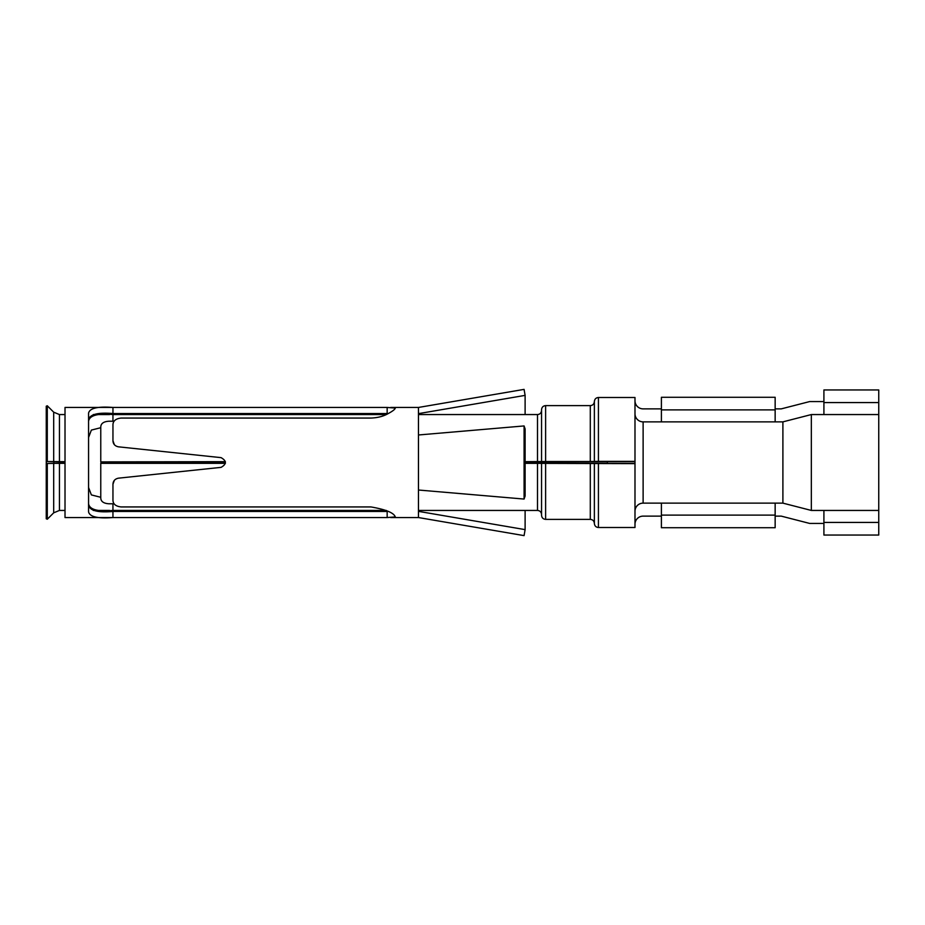 <?xml version="1.0" encoding="UTF-8"?>
<svg xmlns="http://www.w3.org/2000/svg" width="925" height="925" viewBox="0 0 925 925"><rect width="100%" height="100%" fill="white"/><g stroke="black" fill="none" stroke-linecap="round" stroke-linejoin="round"><path stroke-width="1.39" d="M878.75 522.428L878.75 535.043L823.909 535.043L823.909 522.428L878.75 522.428L878.75 389.957L823.909 389.957L823.909 402.572L878.75 402.572M634.989 400.745A8.128 8.128 0 0 0 643.118 408.873L661.398 408.873M823.909 402.572L823.909 414.562L811.329 414.562L782.897 421.869L643.118 421.869A8.128 8.128 0 0 1 634.989 413.752M775.15 408.873L781.243 408.873L809.687 401.566L823.909 401.566M775.15 516.127L781.243 516.127L809.687 523.434L823.909 523.434M823.909 522.428L823.909 510.438L811.329 510.438L782.897 503.131L643.118 503.131L643.118 421.869M634.989 511.248A8.128 8.128 0 0 1 643.118 503.131M634.989 524.255A8.128 8.128 0 0 1 643.118 516.127L661.398 516.127M823.909 414.562L878.75 414.562M823.909 510.438L878.75 510.438M811.329 510.438L811.329 414.562M525.111 463.333L634.989 463.633L634.989 461.598L525.111 461.887M607.367 463.402L634.989 463.402L634.989 397.496L598.429 397.496L598.429 461.367L634.989 461.367M782.897 503.131L782.897 421.869M634.989 463.633L634.989 527.504L598.429 527.504C595.989 527.285 594.636 525.932 594.37 523.434L594.37 463.564M225.411 463.113L100.767 463.113L100.767 497.743C100.767 501.396 103.473 503.42 108.884 503.778L114.122 503.778M225.376 463.333L100.767 463.333M541.553 463.425L541.553 515.317C541.819 517.803 543.172 519.156 545.611 519.376L590.3 519.376C592.752 519.596 594.104 520.948 594.37 523.434M607.367 461.598L607.367 463.263L525.111 463.113M598.429 397.496C595.989 397.715 594.636 399.068 594.37 401.566L594.37 461.436L598.429 461.367M225.411 461.887L100.767 461.887L225.376 461.667M590.3 461.506L545.611 461.506L545.611 405.624L590.3 405.624L590.3 461.506L594.37 461.436M545.611 461.506L525.111 461.667M554.549 461.737L554.549 463.263M100.767 497.292L91.367 494.91L88.569 487.533M47.291 463.494L53.696 463.379L53.696 512.82L47.291 519.226L47.291 463.494L46.25 463.483L65.016 463.113M61.27 463.113L61.27 461.887L65.016 461.887M100.767 427.708L91.367 430.09L88.569 437.467M545.611 405.624C543.172 405.844 541.819 407.197 541.553 409.683L541.553 461.575M537.494 463.333L537.494 510.438C539.934 510.658 541.287 512.011 541.553 514.497L541.553 497.442M112.954 503.778L112.943 510.438L386.292 510.438M112.954 510.438C97.68 511.814 89.552 509.594 88.569 503.778M53.696 463.379L65.016 463.333M46.308 463.483L46.25 461.517L65.016 461.667M112.954 421.222L112.943 414.562C97.68 413.186 89.552 415.406 88.569 421.222M112.954 414.562L386.28 414.562M100.767 461.667L100.767 427.257C100.767 423.604 103.473 421.58 108.884 421.222L114.122 421.222M61.27 461.887L46.308 461.517L46.25 406.214L47.291 405.774L47.291 461.506M775.15 409.879L661.398 409.879L661.398 397.276L775.15 397.276L775.15 421.869M661.398 421.869L661.398 409.879M661.398 515.121L661.398 527.724L775.15 527.724L775.15 515.121L661.398 515.121L661.398 503.131M775.15 503.131L775.15 515.121M65.016 407.451L65.016 517.549L112.943 517.549C97.807 518.74 89.679 516.844 88.569 511.849L88.569 413.151C89.679 408.156 97.807 406.26 112.954 407.451L387.159 407.451L387.159 413.544L112.954 413.544L112.954 407.451L65.016 407.451M390.674 407.451L418.458 407.451L418.458 434.981L524.082 425.939L524.082 499.061L418.458 490.019L418.458 517.549L524.082 535.621L525.111 529.62L525.111 510.438M418.458 434.981L418.458 490.019M418.458 407.451L524.082 389.379L525.111 395.38L525.111 414.562M524.082 499.061L525.111 496.054L525.111 428.946L524.082 425.939M418.458 511.456L418.979 510.438M418.979 511.456L525.111 529.62M418.979 414.562L418.979 413.544L525.111 395.38M88.569 420.054L88.592 419.534C90.037 414.284 98.166 412.284 112.954 413.544M114.353 480.341L112.954 484.238C113.139 480.931 114.966 478.907 118.412 478.179L221.087 467.356C226.741 464.119 226.741 460.881 221.087 457.644L118.412 446.821C114.954 446.093 113.139 444.069 112.954 440.762L112.954 425.35C112.815 421.106 115.521 418.69 121.082 418.065L370.925 418.065C377.238 417.822 382.626 416.528 387.066 414.192C392.327 411.428 395.067 409.393 395.299 408.064L387.159 407.451M112.954 484.238L112.954 499.65C112.815 503.894 115.521 506.31 121.082 506.935L370.925 506.935C385.829 509.49 393.958 512.832 395.299 516.936L387.159 517.549L112.954 517.549L112.943 511.456C97.703 512.808 89.575 510.635 88.569 504.946M112.954 511.456L387.159 511.456L387.159 517.549M114.353 444.659L112.954 440.762M118.412 446.821L221.087 457.644M118.412 478.179L221.087 467.356M598.429 463.633L598.429 527.504M590.3 463.494L590.3 519.376M545.611 463.494L545.611 519.376M418.458 414.562L537.494 414.562L537.494 461.667M59.443 463.333L59.443 510.438L65.016 510.438M53.696 461.621L53.696 412.18L59.443 414.562L59.443 461.667M53.893 463.194L53.893 461.806M590.3 405.624C592.752 405.404 594.104 404.052 594.37 401.566M537.494 414.562C539.934 414.342 541.287 412.989 541.553 410.503M93.344 510.438L109.601 510.438M418.458 510.438L537.494 510.438M59.443 414.562L65.016 414.562M93.332 414.562L109.601 414.562M53.696 512.82L59.443 510.438M53.696 412.18L47.291 405.774M47.291 519.226L46.25 518.786L46.25 463.483M46.308 518.532L46.25 406.214M390.674 517.549L418.458 517.549"/></g></svg>
